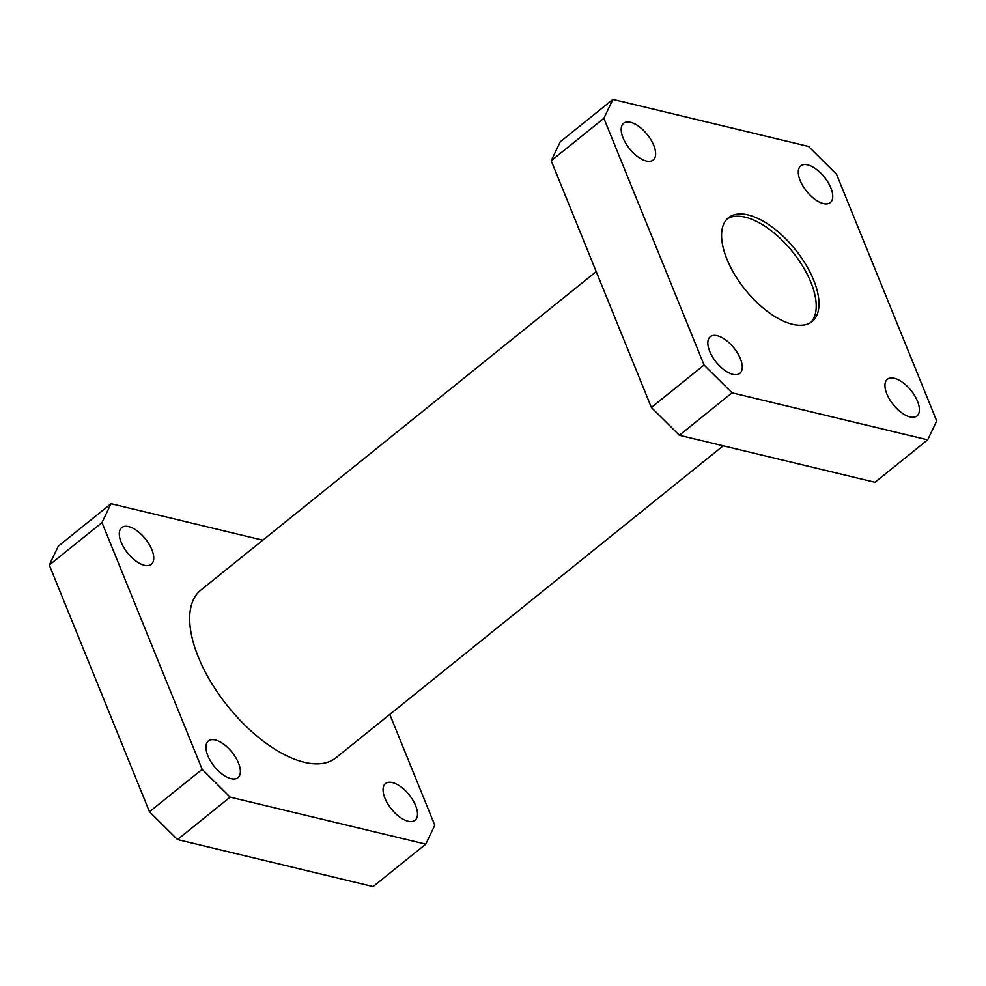 <?xml version="1.0" encoding="UTF-8"?>
<svg xmlns="http://www.w3.org/2000/svg" width="986" height="986" viewBox="0 0 986 986"><rect width="100%" height="100%" fill="white"/><g stroke="black" fill="none" stroke-linecap="round" stroke-linejoin="round"><path stroke-width="1.48" d="M813.647 280.049A66.641 32.107 51.1 0 0 771.89 226.854A66.641 32.107 51.1 0 0 728.481 217.733A66.641 32.107 51.1 0 0 726.941 259.207A66.641 32.107 51.1 0 0 768.686 312.402A66.641 32.107 51.1 0 0 812.094 321.522A66.641 32.107 51.1 0 0 813.647 280.049M810.64 322.558A66.641 32.107 51.1 0 0 810.874 282.279A66.641 32.107 51.1 0 0 727.163 218.929M121.179 542.263A23.565 11.351 -128.9 0 1 121.722 527.596A23.565 11.351 -128.9 0 1 137.079 530.825A23.565 11.351 -128.9 0 1 151.844 549.633A23.565 11.351 -128.9 0 1 151.302 564.3A23.565 11.351 -128.9 0 1 135.945 561.083A23.565 11.351 -128.9 0 1 121.179 542.263M207.824 755.658A23.565 11.351 -128.9 0 1 208.379 740.991A23.565 11.351 -128.9 0 1 223.723 744.208A23.565 11.351 -128.9 0 1 238.489 763.028A23.565 11.351 -128.9 0 1 237.946 777.695A23.565 11.351 -128.9 0 1 222.589 774.466A23.565 11.351 -128.9 0 1 207.824 755.658M384.947 798.229A23.565 11.351 -128.9 0 1 385.489 783.562A23.565 11.351 -128.9 0 1 400.846 786.791A23.565 11.351 -128.9 0 1 415.611 805.599A23.565 11.351 -128.9 0 1 415.069 820.266A23.565 11.351 -128.9 0 1 399.712 817.037A23.565 11.351 -128.9 0 1 384.947 798.229M723.231 445.808L335.943 757.79A107.671 51.876 -128.9 0 1 265.813 743.05A107.671 51.876 -128.9 0 1 198.346 657.095A107.671 51.876 -128.9 0 1 200.848 590.084L596.21 271.594M800.188 180.537A23.565 11.351 -128.9 0 1 800.743 165.87A23.565 11.351 -128.9 0 1 816.088 169.087A23.565 11.351 -128.9 0 1 830.853 187.907A23.565 11.351 -128.9 0 1 830.311 202.574A23.565 11.351 -128.9 0 1 814.954 199.345A23.565 11.351 -128.9 0 1 800.188 180.537M623.078 137.954A23.565 11.351 -128.9 0 1 623.62 123.287A23.565 11.351 -128.9 0 1 638.977 126.516A23.565 11.351 -128.9 0 1 653.743 145.336A23.565 11.351 -128.9 0 1 653.188 160.003A23.565 11.351 -128.9 0 1 637.843 156.774A23.565 11.351 -128.9 0 1 623.078 137.954M886.845 393.919A23.565 11.351 -128.9 0 1 887.388 379.253A23.565 11.351 -128.9 0 1 902.745 382.482A23.565 11.351 -128.9 0 1 917.51 401.29A23.565 11.351 -128.9 0 1 916.955 415.956A23.565 11.351 -128.9 0 1 901.611 412.74A23.565 11.351 -128.9 0 1 886.845 393.919M709.723 351.349A23.565 11.351 -128.9 0 1 710.265 336.682A23.565 11.351 -128.9 0 1 725.622 339.911A23.565 11.351 -128.9 0 1 740.387 358.719A23.565 11.351 -128.9 0 1 739.845 373.386A23.565 11.351 -128.9 0 1 724.488 370.157A23.565 11.351 -128.9 0 1 709.723 351.349M651.376 407.477L704.066 365.03L603.876 118.308L551.199 160.743L560.221 141.848L612.91 99.413L808.532 146.433L836.51 174.214L936.7 420.948L927.678 439.842L732.043 392.822L679.366 435.257L651.376 407.477L551.199 160.743M927.678 439.842L874.989 482.29L679.366 435.257M612.91 99.413L603.876 118.308M704.066 365.03L732.043 392.822M111.011 503.71L101.989 522.605L49.3 565.052L58.322 546.158L111.011 503.71L262.769 540.192M202.167 769.339L230.157 797.132L425.779 844.152L373.09 886.587L177.468 839.567L149.49 811.786L202.167 769.339L101.989 522.605M425.779 844.152L434.801 825.257L389.79 714.406M230.157 797.132L177.468 839.567M149.49 811.786L49.3 565.052"/></g></svg>
